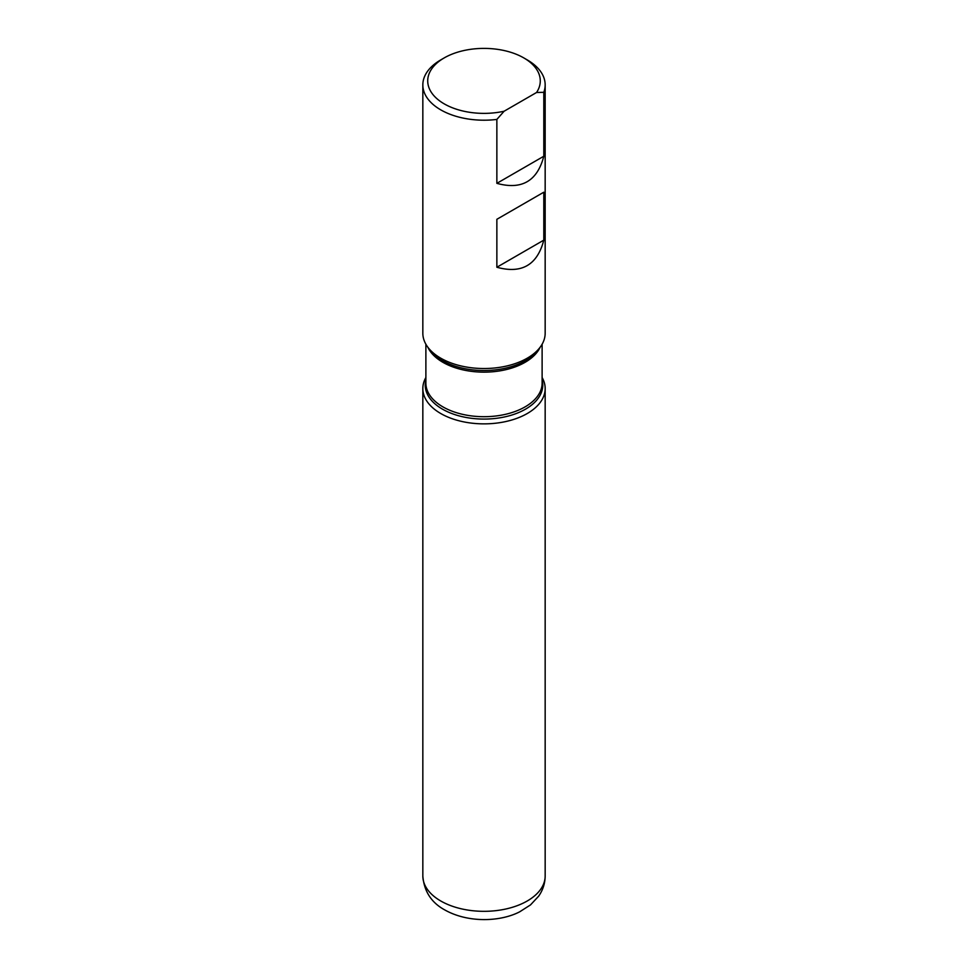 <?xml version="1.0" encoding="UTF-8"?>
<svg xmlns="http://www.w3.org/2000/svg" width="968" height="968" viewBox="0 0 968 968"><rect width="100%" height="100%" fill="white"/><g stroke="black" fill="none" stroke-linecap="round" stroke-linejoin="round"><path stroke-width="1.45" d="M523.797 57.911A56.277 32.489 0 0 1 536.562 92.492L504.098 111.235A56.277 32.489 0 0 1 436.786 98.567A56.277 32.489 0 0 1 444.203 57.911L440.743 59.919A61.165 35.32 180 0 0 422.834 84.882A61.165 35.32 180 0 0 440.743 109.856A61.165 35.32 180 0 0 496.862 119.415L496.862 183.339C521.655 190.151 537.3 181.125 543.798 156.247L543.798 92.311A61.165 35.32 180 0 0 545.165 84.882A61.165 35.32 180 0 0 527.257 59.919L523.797 57.911A56.277 32.489 0 0 0 444.203 57.911M422.834 84.882L422.834 333.198A61.165 35.32 0 0 0 428.159 347.621A61.165 35.32 0 0 0 440.743 358.172A61.165 35.32 0 0 0 539.841 347.621A61.165 35.32 0 0 0 545.165 333.198L545.165 84.882M543.798 192.208L496.862 219.3L496.862 267.253C521.655 274.065 537.3 265.026 543.798 240.149L543.798 192.208L496.862 219.3M496.862 119.415L504.098 111.235M536.562 92.492L543.798 92.311M542.116 377.52A61.165 35.32 180 0 1 484 423.863A61.165 35.32 180 0 1 425.884 377.52A61.165 35.32 0 0 0 422.834 388.555A61.165 35.32 0 0 0 440.743 413.517A61.165 35.32 0 0 0 507.413 421.177A61.165 35.32 0 0 0 545.165 388.555A61.165 35.32 0 0 0 542.116 377.52M543.798 156.247L496.862 183.339M543.798 240.149L496.862 267.253M428.159 347.621L430.349 350.452A58.77 33.928 0 0 0 442.449 360.592A58.77 33.928 0 0 0 537.651 350.452L539.841 347.621M542.116 380.097A58.77 33.928 180 0 1 510.487 415.441A58.77 33.928 180 0 1 442.449 409.137A58.77 33.928 180 0 1 425.884 380.097M425.884 344.233L425.884 383.159A58.116 33.553 0 0 0 442.908 406.875A58.116 33.553 0 0 0 506.24 414.147A58.116 33.553 0 0 0 542.116 383.159L542.116 344.233M540.18 347.161A58.116 33.553 180 0 1 499.137 370.986A58.116 33.553 180 0 1 442.908 362.322A58.116 33.553 180 0 1 427.82 347.161M545.165 876.016C545.069 883.409 542.891 890.136 538.631 896.199L530.5 904.911L519.659 911.832C500.262 921.875 468.125 923.097 444.796 909.944C431.401 902.672 424.081 891.359 422.834 876.016A61.165 35.32 0 0 0 440.743 900.978A61.165 35.32 0 0 0 507.413 908.637A61.165 35.32 0 0 0 545.165 876.016L545.165 388.555M422.834 876.016L422.834 388.555"/></g></svg>
